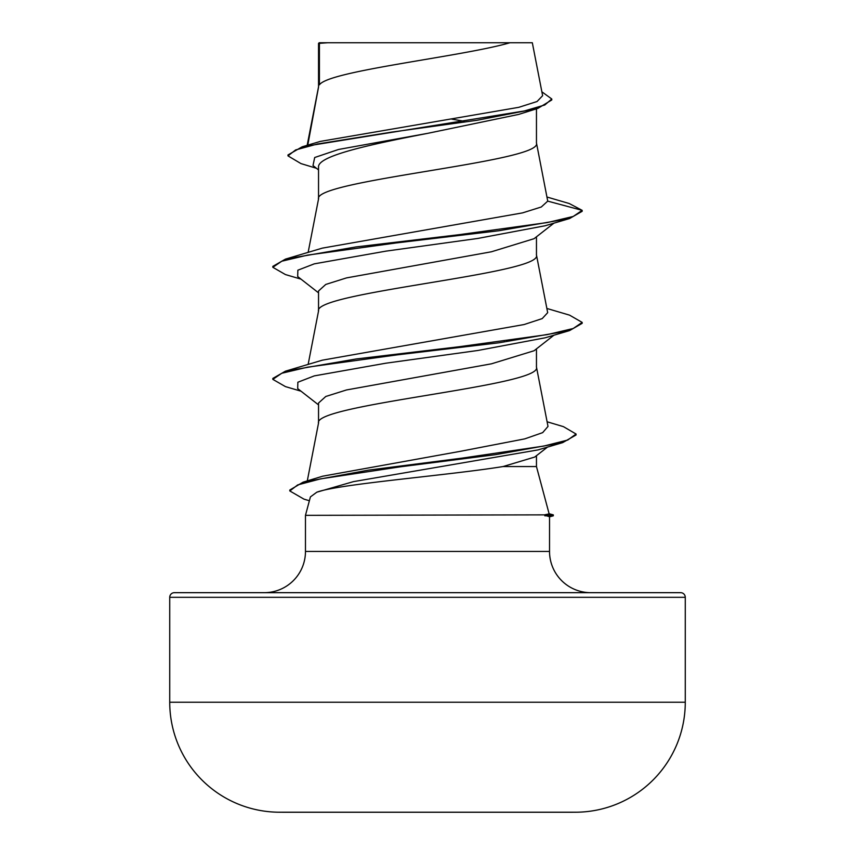 <?xml version="1.0" encoding="UTF-8"?>
<svg xmlns="http://www.w3.org/2000/svg" width="855" height="855" viewBox="0 0 855 855"><rect width="100%" height="100%" fill="white"/><g stroke="black" fill="none" stroke-linecap="round" stroke-linejoin="round"><path stroke-width="1.28" d="M575.928 812.218A25777.705 25777.705 0 0 1 570.05 812.25L284.95 812.25A25777.705 25777.705 0 0 1 279.072 812.218L575.928 812.218A109.985 109.985 0 0 0 685.272 702.233L685.272 597.314L169.728 597.314L169.728 702.233L685.272 702.233M279.072 812.218A109.985 109.985 0 0 1 169.728 702.233M509.965 42.75C461.465 56.783 328.47 70.826 319.407 84.859L319.407 43.338L327.7 42.75L532.323 42.75L542.626 95.685L537.047 101.521L518.825 107.313L320.326 141.406L302.168 146.804L524.35 110.958L544.785 104.983L551.785 99.009L541.867 91.806M549.102 513.748L553.313 514.87L544.336 514.87L549.145 513.898L536.459 466.552L503.029 466.552C448.629 475.391 339.146 483.877 316.82 492.191L310.408 496.915L305.47 515.341L544.336 514.87M685.272 597.314A4.638 4.638 0 0 0 680.633 592.675L174.367 592.675A4.638 4.638 0 0 0 169.728 597.314M590.773 592.675A41.243 41.243 0 0 1 549.53 551.432L305.47 551.432A41.243 41.243 0 0 1 264.227 592.675M305.47 515.341L305.47 551.432M544.817 515.341L549.53 516.687L549.53 551.432M319.407 43.338L318.541 43.338L318.541 86.815M307.768 145.158L318.541 87.103M316.457 168.285L300.971 163.594L287.985 155.877L295.606 149.946L317.397 144.014L391.483 132.14L477.111 120.266L537.859 108.393L518.611 114.431L427.5 133.38C369.264 144.655 317.045 155.963 318.541 167.238L318.541 198.862M536.459 108.82L536.459 143.127C543.192 161.798 311.808 180.469 318.541 199.151M553.976 223.123L534.054 238.695L491.454 251.776L346.542 277.896L325.776 284.437L318.541 290.978L318.541 310.91M536.459 236.814L536.459 255.175C543.192 273.846 311.808 292.517 318.541 311.199M553.976 335.171L534.054 350.753L491.486 363.813L346.51 389.955L325.776 396.485L318.541 403.015L318.541 422.958M536.459 348.861L536.459 367.223C543.192 385.894 311.808 404.565 318.541 423.246M451.857 119.134L464.18 121.239M536.459 455.694L536.459 466.552M547.531 447.069L534.696 457.062L503.029 466.552M318.541 169.942L313.005 165.56L314.693 157.512L338.548 149.465L427.5 133.38M537.859 108.393L551.785 99.939L551.785 99.009M318.541 44.791L319.129 42.75L327.7 42.75M318.541 292.838L297.69 276.55L297.861 270.201L314.277 263.853L385.894 251.146L477.731 238.449L545.159 225.752L569.569 218.538L582.17 211.292L582.17 210.351L569.195 203.511L546.986 197.024M287.985 155.877L287.985 154.947L302.168 146.804M547.734 201.128L541.29 206.996L522.576 212.874L322.314 248.132L285.42 259.129L355.979 246.935L458.708 234.74L547.392 222.546L573.213 216.454L582.17 210.351L547.734 201.128L536.395 142.561M547.115 421.782L563.456 426.656L576.067 434.03L567.72 440.047L543.801 446.064L462.352 458.098L368.452 470.132L303.087 482.167L322.698 476.192L460.353 451.322L524.767 438.872L542.658 432.641L548.002 426.421L536.395 366.656M546.869 308.452L569.58 315.153L582.17 322.399L573.213 328.502L547.392 334.594L458.718 346.788L356.001 358.982L285.431 371.177L322.324 360.179L524.126 324.537L542.22 318.594L547.681 312.663L536.395 254.608M582.17 322.399L582.17 323.329L569.569 330.586L545.169 337.8L477.753 350.497L385.915 363.193L314.287 375.89L297.861 382.238L297.69 388.598L318.541 404.885M576.067 434.03L576.067 434.971L562.718 442.601L538.052 449.901L353.5 481.622L316.82 492.191M569.569 218.538L499.01 230.732L396.303 242.927L307.618 255.111L281.797 261.213L272.831 267.305L285.431 274.562L301.024 279.147M569.569 330.586L499.01 342.78L396.282 354.975L307.597 367.169L281.787 373.261L272.831 379.363L285.42 386.599L301.024 391.195M562.718 442.601L495.366 454.689L400.61 466.777L320.636 478.864L297.7 484.913L289.813 490.952L303.985 499.149L309.382 500.741M285.42 259.129L272.831 266.375L272.831 267.305M285.431 371.177L272.831 378.423L272.831 379.363M303.087 482.167L289.813 490.022L289.813 490.952M544.817 515.811L553.313 515.811L553.313 514.87M307.287 480.905L318.605 422.68M308.131 364.476L318.605 310.632M308.131 252.428L318.605 198.584M307.169 145.329L318.605 86.537M549.53 516.826L553.313 515.811"/></g></svg>
